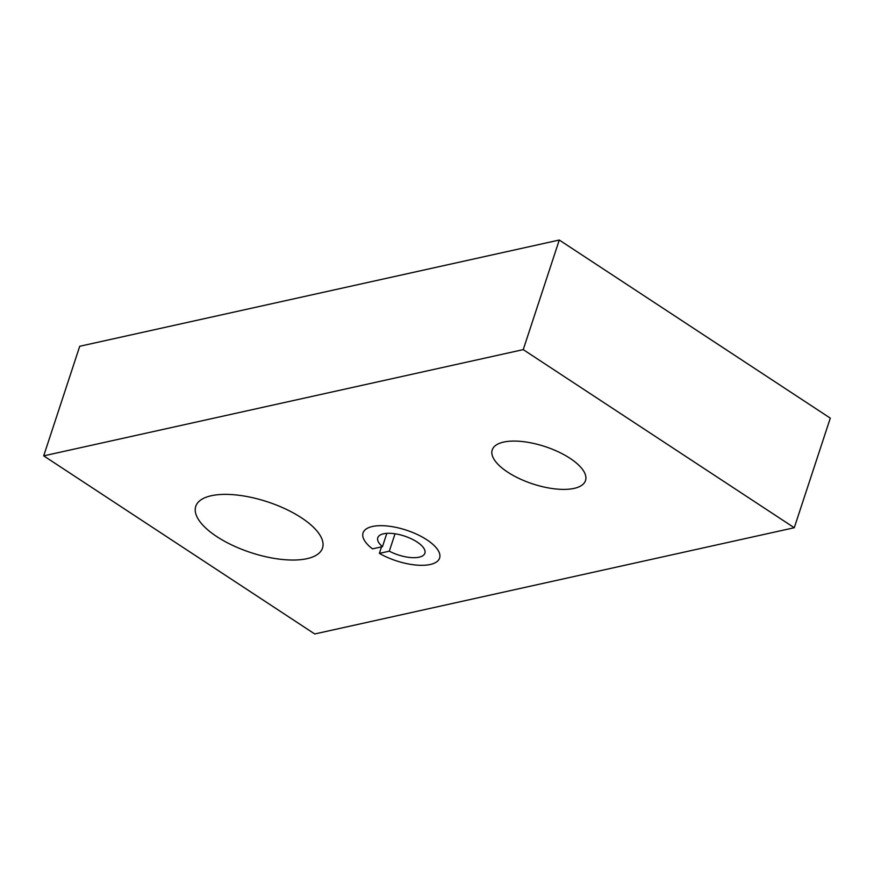 <?xml version="1.0" encoding="UTF-8"?>
<svg xmlns="http://www.w3.org/2000/svg" width="874" height="874" viewBox="0 0 874 874"><rect width="100%" height="100%" fill="white"/><g stroke="black" fill="none" stroke-linecap="round" stroke-linejoin="round"><path stroke-width="1.31" d="M307.014 558.672A66.719 26.712 18.2 0 1 232.626 545.376A66.719 26.712 18.2 0 1 195.754 506.363A66.719 26.712 18.2 0 1 211.257 495.744A66.719 26.712 18.2 0 1 285.645 509.029A66.719 26.712 18.2 0 1 322.517 548.042A66.719 26.712 18.2 0 1 307.014 558.672M574.109 488.391A49.097 19.654 18.2 0 1 519.364 478.613A49.097 19.654 18.2 0 1 492.226 449.902A49.097 19.654 18.2 0 1 503.642 442.08A49.097 19.654 18.2 0 1 558.377 451.858A49.097 19.654 18.2 0 1 585.514 480.569A49.097 19.654 18.2 0 1 574.109 488.391M43.7 455.857L523.242 349.622L794.269 527.732L314.727 633.967L43.7 455.857L79.731 346.268L559.273 240.033L523.242 349.622M559.273 240.033L830.3 418.143L794.269 527.732M395.026 533.796L389.312 551.166L379.371 553.373A40.28 16.125 18.2 0 0 439.6 558.071A40.28 16.125 18.2 0 0 406.366 530.168A40.28 16.125 18.2 0 0 363.06 532.911A40.28 16.125 18.2 0 0 372.499 548.861L382.451 546.654L386.821 533.348M379.371 553.373L381.512 546.862M382.451 546.654A24.8 9.931 18.2 0 1 377.776 537.75A24.8 9.931 18.2 0 1 404.433 536.057A24.8 9.931 18.2 0 1 424.884 553.242A24.8 9.931 18.2 0 1 389.312 551.166"/></g></svg>

